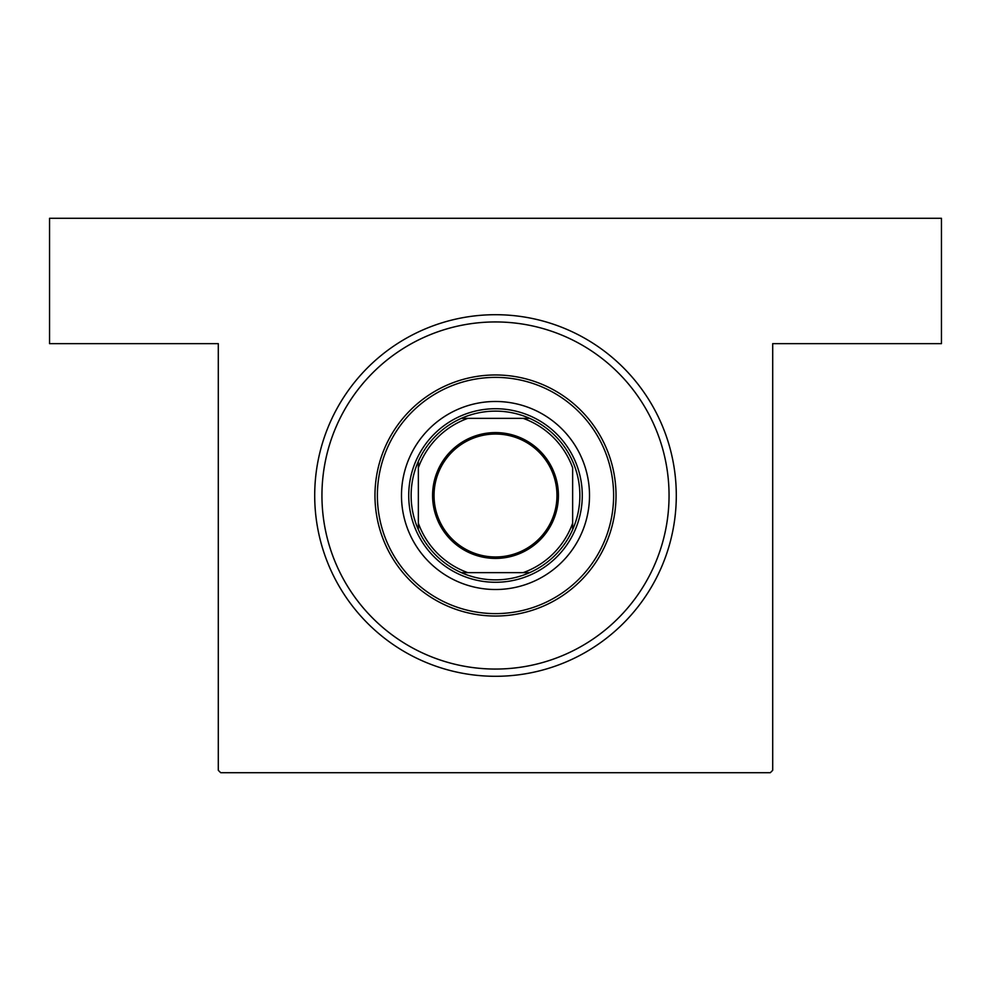 <?xml version="1.0" encoding="UTF-8"?>
<svg xmlns="http://www.w3.org/2000/svg" width="991" height="991" viewBox="0 0 991 991"><rect width="100%" height="100%" fill="white"/><g stroke="black" fill="none" stroke-linecap="round" stroke-linejoin="round"><path stroke-width="1.49" d="M495.5 314.704A180.796 180.796 0 0 1 676.296 495.5A180.796 180.796 0 0 1 495.5 676.296A180.796 180.796 0 0 1 314.704 495.5A180.796 180.796 0 0 1 495.5 314.704M218.293 770.304L218.293 343.642L49.55 343.642L49.55 218.293L941.45 218.293L941.45 343.642L772.707 343.642L772.707 770.304L770.304 772.707L220.696 772.707L218.293 770.304M495.5 321.939A173.561 173.561 0 0 0 321.939 495.5A173.561 173.561 0 0 0 495.5 669.061M495.5 432.584A62.916 62.916 0 0 1 558.416 495.5A62.916 62.916 0 0 1 495.5 558.416A62.916 62.916 0 0 1 432.584 495.5A62.916 62.916 0 0 1 495.5 432.584M495.5 556.967A61.467 61.467 0 0 0 556.967 495.5A61.467 61.467 0 0 0 495.5 434.033A61.467 61.467 0 0 0 434.033 495.5A61.467 61.467 0 0 0 495.5 556.967M495.5 411.129A84.371 84.371 0 0 0 461.323 418.363L467.802 418.363L461.323 418.363A84.371 84.371 0 0 0 418.363 529.677L418.363 523.198L418.363 529.677A84.371 84.371 0 0 0 529.677 572.637L523.198 572.637L529.677 572.637A84.371 84.371 0 0 0 572.637 529.677L572.637 467.802A81.956 81.956 0 0 0 523.198 418.363L467.802 418.363A81.956 81.956 0 0 0 418.363 467.802L418.363 523.198A81.956 81.956 0 0 0 467.802 572.637L523.198 572.637A81.956 81.956 0 0 0 572.637 523.198L572.637 529.677A84.371 84.371 0 0 0 529.677 418.363L523.198 418.363L529.677 418.363A84.371 84.371 0 0 0 495.5 411.129M495.5 582.274A86.774 86.774 0 0 1 408.726 495.5A86.774 86.774 0 0 1 495.5 408.726A86.774 86.774 0 0 1 582.274 495.5A86.774 86.774 0 0 1 495.5 582.274M461.323 572.637L467.802 572.637L461.323 572.637M418.363 461.323L418.363 467.802L418.363 461.323M403.325 477.005A94.009 94.009 0 0 0 477.005 587.675A94.009 94.009 0 0 0 587.675 513.995A94.009 94.009 0 0 0 513.995 403.325A94.009 94.009 0 0 0 403.325 477.005M611.311 518.727A118.115 118.115 0 0 0 518.727 379.689A118.115 118.115 0 0 0 379.689 472.273A118.115 118.115 0 0 0 472.273 611.311A118.115 118.115 0 0 0 611.311 518.727M377.323 471.803A120.53 120.53 0 0 1 519.197 377.323A120.53 120.53 0 0 1 613.677 519.197A120.53 120.53 0 0 1 471.803 613.677A120.53 120.53 0 0 1 377.323 471.803M665.667 529.628A173.561 173.561 0 0 0 529.628 325.333A173.561 173.561 0 0 0 325.333 461.372A173.561 173.561 0 0 0 461.372 665.667A173.561 173.561 0 0 0 665.667 529.628"/></g></svg>
